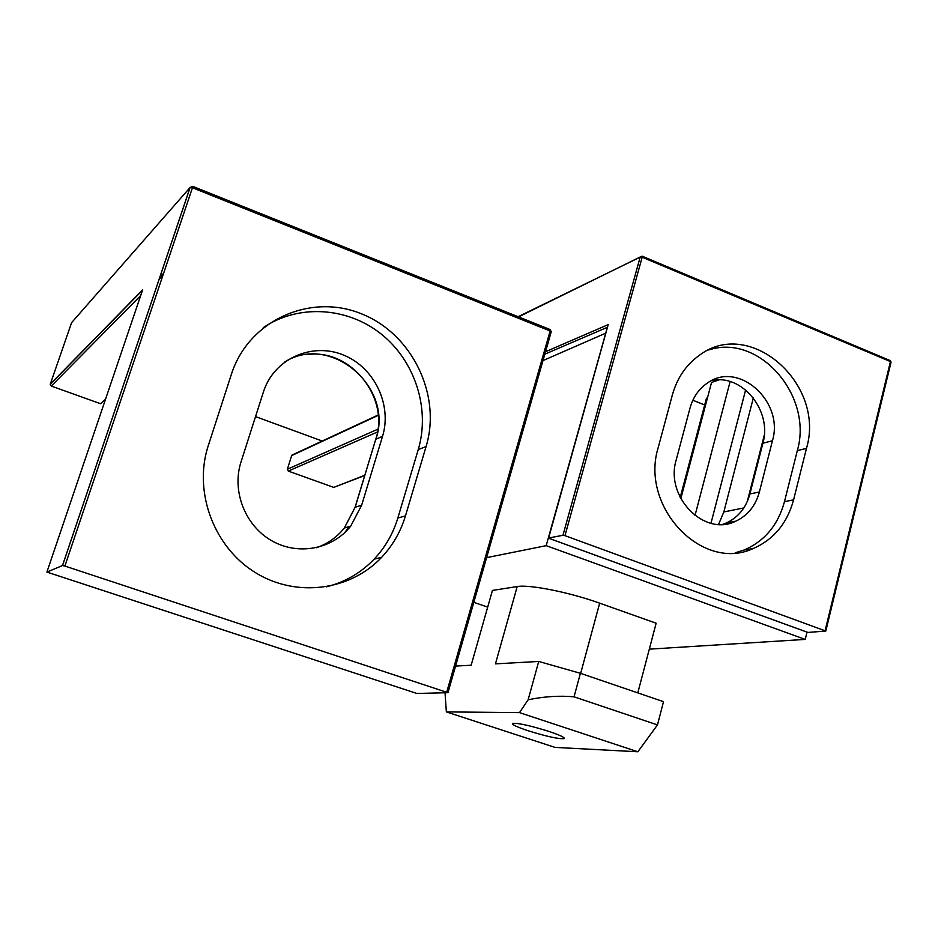 <?xml version="1.0" encoding="UTF-8"?>
<svg xmlns="http://www.w3.org/2000/svg" width="938" height="938" viewBox="0 0 938 938"><rect width="100%" height="100%" fill="white"/><g stroke="black" fill="none" stroke-linecap="round" stroke-linejoin="round"><path stroke-width="1.41" d="M548.918 731.405C559.81 735.075 564.922 737.479 564.242 738.605C559.06 739.214 546.971 736.588 528 730.714C517.002 727.02 511.831 724.593 512.476 723.433C517.6 722.811 529.747 725.461 548.918 731.405M486.599 557.653L546.186 545.658L805.226 639.411L649.307 649.155M487.69 607.132L473.819 602.313M637.793 692.889L656.143 623.219L599.675 603.169C569.343 592.241 529.231 584.28 517.201 586.567L492.438 590.424L471.169 665.218L455.563 666.086M680.8 498.699L711.543 382.446L719.047 379.913M694.988 515.595L730.116 381.567M692.842 400.245L704.684 404.958M680.202 497.515L706.466 398.228L707.451 397.911M718.578 524.401L723.855 511.925L753.343 397.911M764.259 435.255L747.269 501.584M605.678 333.342L546.186 545.658M807.008 632.13L805.226 639.411M605.502 333.271L542.996 360.579M710.969 523.298L745.628 389.915M445.034 692.772L446.359 711.907L519.5 712.622L528.129 699.783L538.717 661.454L495.44 663.87L517.201 586.567M528.129 699.783C544.122 696.477 559.423 695.492 574.033 696.817L657.468 724.91L663.518 701.659L580.411 673.296L538.717 661.454M657.468 724.91L637.863 751.772L555.015 747.398L446.359 711.907M574.033 696.817L580.411 673.296M637.863 751.772L519.5 712.622M722.67 524.377L726.493 522.923C738.323 517.307 746.12 507.657 749.896 493.974L762.899 443.228C772.443 410.891 741.899 373.301 711.602 380.64M690.016 408.065C693.041 397.22 698.833 388.895 707.381 383.067C738.464 360.274 784.367 401.523 772.455 440.743L759.393 491.969C755.594 505.77 747.738 515.501 735.826 521.165C704.438 537.228 664.714 496.812 676.228 459.855L690.016 408.065M607.859 325.885L548.578 538.178L807.935 632.435L825.803 631.051L564.957 535.657L562.952 535.293L548.624 538.013M672.335 395.039L658.241 447.461C639.634 506.743 702.21 572.368 753.038 548.601C773.674 539.631 787.181 523.381 793.583 499.848L806.481 448.376C825.897 383.654 749.134 316.212 698.658 355.842C685.795 365.257 677.025 378.319 672.335 395.039M735.193 552.81L744.186 549.996C764.681 541.085 778.106 524.975 784.473 501.654L797.323 450.615C813.352 395.836 759.088 333.189 708.776 349.956M263.344 392.166L264.61 388.567C276.546 357.343 313.526 342.264 343.976 355.244C374.567 367.802 392.225 405.04 382.54 436.346L361.669 505.16L350.753 526.101C332.591 549.258 298.05 555.953 271.633 540.687C245.111 525.632 231.592 490.973 240.996 462.035L263.344 392.166M255.523 416.613L322.226 441.024M105.502 399.33L100.472 403.703L51.262 386.057L50.3 384.123L142.623 289.854L46.9 572.086L416.871 693.463L447.954 692.69L64.886 566.06L62.529 565.52L46.923 572.074L416.718 693.417M62.506 565.532L190.086 187.506L71.593 322.672L50.3 384.123M71.593 322.672L72.296 321.875M364.741 475.484L333.776 487.397L288.294 471.087L287.368 469.235L377.908 429.17M378.213 415.382L291.659 455.587L287.368 469.235M291.659 455.587L292.973 454.625M231.416 374.215L207.579 447.801C193.767 493.623 214.603 547.757 255.558 572.719C296.408 597.928 350.331 590.623 381.578 557.383C392.752 545.494 400.714 531.647 405.474 515.853L426.087 446.558C441.833 394.652 411.805 333.213 360.673 313.503C309.798 293.043 248.547 320.503 231.416 374.215M326.436 586.836C345.032 582.135 360.942 572.907 374.156 559.142C385.213 547.382 393.104 533.699 397.818 518.081L418.254 449.583C430.401 408.851 415.124 361.153 381.285 334.104C347.506 307.007 298.366 303.76 263.238 327.679M743.811 507.95L723.855 511.925M580.657 673.39L599.675 603.169M607.378 327.292L544.826 354.177M762.899 443.228L772.455 440.743M749.896 493.974L759.393 491.969M545.517 351.738L608.211 324.618M562.952 535.293L640.208 257L518.526 316.892M825.123 630.606L890.432 361.576L642.178 257.211L564.957 535.657M797.323 450.615L806.481 448.376M784.473 501.654L793.583 499.848M518.104 316.716L642.155 256.168L642.178 257.211L640.208 257L642.155 256.168L889.939 360.485M891.065 362.103L890.268 360.52L890.819 362.326M285.023 361.787C331.114 333.013 394.206 387.757 375.857 439.207L382.54 436.346M375.681 439.523L355.15 507.306L361.669 505.16M354.986 507.575L344.328 528.024C336.906 537.275 327.608 543.829 316.434 547.71M162.884 275.444L159.05 279.465M140.677 295.611L51.262 386.057M446.734 692.103L550.137 330.973L192.454 187.752L64.886 566.06M551.239 331.771L550.149 329.555L551.192 331.923L447.895 692.572M192.771 186.486L550.149 329.555L192.759 186.369L190.121 187.471L62.529 565.52M377.475 431.996L288.294 471.087M333.776 487.397L364.823 475.214M418.254 449.583L426.087 446.558M397.818 518.081L405.474 515.853M159.788 277.285L163.622 273.239M192.454 187.752L192.759 186.369L190.121 187.471L192.454 187.752M344.539 532.843L349.311 526.523M726.493 522.923L735.826 521.165M744.186 549.996L753.038 548.601M891.053 362.174L825.815 631.016M807.7 632.376L548.496 538.178L607.988 325.076M307.312 354.576C350.73 348.326 389.985 397.806 375.751 439.265L355.056 507.352L344.328 528.024L350.753 526.101M374.156 559.142L381.578 557.383M142.482 290.229L50.23 384.357M378.178 414.995L291.906 455.129M551.192 331.923L447.977 692.631"/></g></svg>
